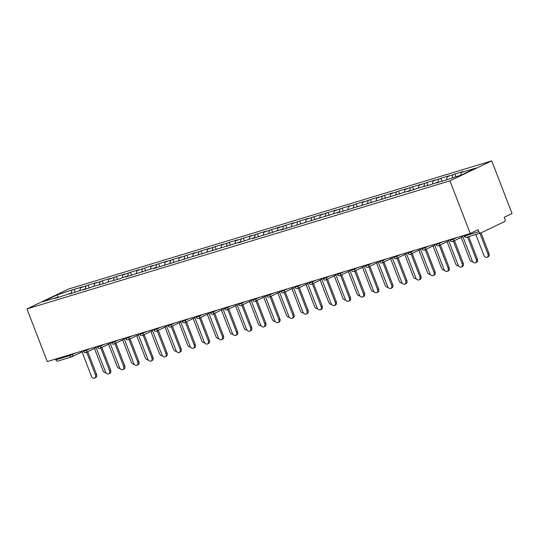<?xml version="1.0" encoding="UTF-8"?>
<svg xmlns="http://www.w3.org/2000/svg" width="539" height="539" viewBox="0 0 539 539"><rect width="100%" height="100%" fill="white"/><g stroke="black" fill="none" stroke-linecap="round" stroke-linejoin="round"><path stroke-width="0.81" d="M491.73 160.878L68.749 288.971L26.95 308.928L449.93 180.834L491.73 160.878L512.05 213.532L504.234 217.264L504.989 219.225A1.981 1.381 73.2 0 1 504.45 221.664L480.788 232.963A1.981 1.381 73.2 0 1 480.653 233.016L466.639 237.261A1.981 1.381 73.2 0 0 466.774 237.207M58.246 297.454L57.201 294.846L42.655 301.793L57.35 297.346L55.173 298.384L71.458 293.075L71.862 293.331M57.201 294.846L74.072 289.362L75.211 292.313M79.873 290.555L80.486 287.799L82.662 286.761L74.072 289.362M80.486 287.799L88.174 285.091L89.312 288.042M93.975 286.283L94.594 283.527L96.764 282.49L88.174 285.091M94.594 283.527L102.282 280.819L103.421 283.77M108.083 282.012L108.696 279.256L110.872 278.218L102.282 280.819M108.696 279.256L116.384 276.547L117.529 279.498M122.191 277.74L122.804 274.984L124.974 273.947L116.384 276.547M122.804 274.984L130.492 272.276L131.631 275.227M136.293 273.468L136.906 270.713L139.082 269.675L130.492 272.276M136.906 270.713L144.593 268.004L145.739 270.955M150.401 269.197L151.014 266.441L153.184 265.404L144.593 268.004M151.014 266.441L158.702 263.733L159.84 266.684M164.503 264.925L165.116 262.17L167.292 261.132L158.702 263.733M165.116 262.17L172.81 259.461L173.949 262.412M178.611 260.654L179.224 257.898L181.4 256.86L172.81 259.461M179.224 257.898L186.912 255.19L188.05 258.141M192.713 256.382L193.333 253.626L195.502 252.589L186.912 255.19M193.333 253.626L201.02 250.918L202.159 253.869M206.821 252.111L207.434 249.355L209.61 248.317L201.02 250.918M207.434 249.355L215.122 246.646L216.267 249.597M220.929 247.839L221.542 245.083L223.712 244.046L215.122 246.646M221.542 245.083L229.23 242.375L230.369 245.326M235.031 243.567L235.644 240.812L237.82 239.767L229.23 242.375M235.644 240.812L243.332 238.103L244.477 241.054M249.139 239.296L249.752 236.54L251.922 235.496L243.332 238.103M249.752 236.54L257.44 233.832L258.579 236.783M263.241 235.024L263.854 232.269L266.03 231.224L257.44 233.832M263.854 232.269L271.548 229.56L272.687 232.511M277.349 230.753L277.962 227.997L280.139 226.953L271.548 229.56M277.962 227.997L285.65 225.289L286.788 228.24M291.451 226.481L292.071 223.719L294.24 222.681L285.65 225.289M292.071 223.719L299.758 221.017L300.897 223.968M305.559 222.209L306.172 219.447L308.348 218.41L299.758 221.017M306.172 219.447L313.86 216.745L315.005 219.696M319.667 217.938L320.281 215.176L322.45 214.138L313.86 216.745M320.281 215.176L327.968 212.474L329.107 215.425M333.769 213.666L334.382 210.904L336.558 209.866L327.968 212.474M334.382 210.904L342.07 208.202L343.215 211.153M347.877 209.395L348.49 206.632L350.66 205.595L342.07 208.202M348.49 206.632L356.178 203.924L357.317 206.882M361.979 205.123L362.592 202.361L364.768 201.323L356.178 203.924M362.592 202.361L370.286 199.652L371.425 202.61M376.087 200.852L376.7 198.089L378.877 197.052L370.286 199.652M376.7 198.089L384.388 195.381L385.526 198.339M390.189 196.58L390.809 193.818L392.978 192.78L384.388 195.381M390.809 193.818L398.496 191.109L399.635 194.067M404.297 192.308L404.91 189.546L407.086 188.509L398.496 191.109M404.91 189.546L412.598 186.838L413.743 189.795M418.405 188.037L419.019 185.275L421.188 184.237L412.598 186.838M419.019 185.275L426.706 182.566L427.845 185.524M432.507 183.765L433.12 181.003L435.296 179.965L426.706 182.566M433.12 181.003L440.808 178.294L441.953 181.252M446.615 179.487L447.229 176.731L449.398 175.694L440.808 178.294M447.229 176.731L454.916 174.023L455.927 176.637M460.724 175.188L461.33 172.46L463.506 171.422L454.916 174.023M461.33 172.46L476.025 168.013L461.478 174.959L444.614 180.444L436.024 183.044L438.194 182.007L430.506 184.715L418.574 187.949L407.814 191.588L409.984 190.55L337.286 212.945L339.455 211.908L280.866 230.032L283.036 228.994L252.65 238.582L254.826 237.537L249.308 239.208L238.548 242.853L240.717 241.809L153.911 268.483L156.088 267.445L150.57 269.109L125.702 277.026L127.878 275.988L122.36 277.652L120.19 278.697L108.258 281.924L106.082 282.968L94.15 286.202L83.39 289.841L85.56 288.803L69.282 294.112L71.458 293.075M85.398 288.85L86.004 286.128M99.499 284.579L100.106 281.857M85.56 288.803L85.964 289.059M113.608 280.307L114.214 277.585M99.668 284.531L100.072 284.787M127.709 276.035L128.316 273.313M113.769 280.26L114.18 280.516M141.818 271.764L142.424 269.042M127.878 275.988L128.282 276.244M155.919 267.492L156.526 264.77M141.979 271.717L142.39 271.973M170.028 263.221L170.634 260.499M156.088 267.445L156.492 267.701M184.136 258.949L184.742 256.227M170.196 263.173L170.6 263.43M198.237 254.677L198.844 251.956M184.298 258.902L184.702 259.158M212.346 250.406L212.952 247.684M198.406 254.63L198.81 254.886M226.447 246.134L227.054 243.412M212.507 250.359L212.918 250.615M240.556 241.863L241.162 239.141M226.616 246.08L227.02 246.343M254.657 237.591L255.264 234.869M240.717 241.809L241.128 242.072M268.766 233.32L269.372 230.598M254.826 237.537L255.23 237.8M282.874 229.048L283.48 226.326M268.934 233.266L269.338 233.528M296.976 224.776L297.582 222.055M283.036 228.994L283.44 229.257M311.084 220.505L311.69 217.783M297.144 224.723L297.548 224.985M325.185 216.233L325.792 213.511M311.246 220.451L311.657 220.714M339.294 211.962L339.9 209.24M325.354 216.179L325.758 216.442M353.395 207.69L354.002 204.968M339.455 211.908L339.866 212.164M367.504 203.419L368.11 200.697M353.564 207.636L353.968 207.892M381.612 199.147L382.218 196.425M367.672 203.365L368.076 203.621M395.714 194.875L396.32 192.147M381.774 199.093L382.178 199.349M409.822 190.604L410.428 187.875M395.882 194.822L396.286 195.078M423.923 186.332L424.53 183.604M409.984 190.55L410.395 190.806M438.032 182.061L438.638 179.332M424.092 186.278L424.496 186.534M452.133 177.789L452.74 175.06M438.194 182.007L438.605 182.263M464.524 235.226L464.807 235.967L478.827 231.723L478.066 229.755L470.251 233.488L449.93 180.834M478.827 231.723A1.981 1.381 73.2 0 0 480.653 233.016M470.251 233.488L47.27 361.581L26.95 308.928M71.289 293.122L71.896 290.4M57.35 297.346L57.754 297.602M55.557 359.075L55.84 359.816L69.854 355.572L69.571 354.83M57.808 361.056A1.981 1.381 -106.8 0 1 57.673 361.11A1.981 1.381 -106.8 0 1 55.84 359.816M462.57 235.812L472.184 260.728A2.971 2.116 -115.5 0 0 475.499 262.789A2.971 2.116 -115.5 0 0 476.254 259.495L477.338 258.976A2.971 2.116 64.5 0 1 476.584 262.271L475.499 262.789M468.721 236.628L477.338 258.976M467.562 236.978L476.254 259.495M487.876 253.943L488.961 253.424A2.971 2.116 64.5 0 1 488.206 256.719L487.121 257.238A2.971 2.116 -115.5 0 0 487.876 253.943L479.885 233.246M475.816 234.478L483.806 255.176A2.971 2.116 -115.5 0 0 487.121 257.238M488.961 253.424L481.024 232.855M448.468 240.084L458.076 264.999A2.971 2.116 -115.5 0 0 461.391 267.061A2.971 2.116 -115.5 0 0 462.145 263.766L463.237 263.248A2.971 2.116 64.5 0 1 462.482 266.542L461.391 267.061M454.505 240.616L463.237 263.248M453.414 241.135L462.145 263.766M434.36 244.356L443.974 269.271A2.971 2.116 -115.5 0 0 447.289 271.333A2.971 2.116 -115.5 0 0 448.044 268.038L449.128 267.519A2.971 2.116 64.5 0 1 448.374 270.814L447.289 271.333M440.397 244.888L449.128 267.519M439.312 245.407L448.044 268.038M420.258 248.627L429.866 273.542A2.971 2.116 -115.5 0 0 433.181 275.604A2.971 2.116 -115.5 0 0 433.935 272.31L435.027 271.791A2.971 2.116 64.5 0 1 434.266 275.085L433.181 275.604M426.288 249.159L435.027 271.791M425.204 249.678L433.935 272.31M406.15 252.899L415.764 277.814A2.971 2.116 -115.5 0 0 419.079 279.876A2.971 2.116 -115.5 0 0 419.834 276.581L420.919 276.062A2.971 2.116 64.5 0 1 420.164 279.357L419.079 279.876M412.187 253.431L420.919 276.062M411.102 253.95L419.834 276.581M392.042 257.17L401.656 282.086A2.971 2.116 -115.5 0 0 404.971 284.147A2.971 2.116 -115.5 0 0 405.726 280.853L406.81 280.334A2.971 2.116 64.5 0 1 406.056 283.629L404.971 284.147M398.078 257.703L406.81 280.334M396.994 258.221L405.726 280.853M461.195 237.416L469.698 259.448A2.971 2.116 -115.5 0 0 472.669 261.631M447.094 241.688L455.596 263.719A2.971 2.116 -115.5 0 0 458.561 265.902M432.985 245.959L441.488 267.991A2.971 2.116 -115.5 0 0 444.459 270.174M418.884 250.231L427.387 272.262A2.971 2.116 -115.5 0 0 430.351 274.445M404.776 254.502L413.278 276.534A2.971 2.116 -115.5 0 0 416.249 278.717M377.94 261.442L387.554 286.357A2.971 2.116 -115.5 0 0 390.863 288.419A2.971 2.116 -115.5 0 0 391.624 285.124L392.709 284.605A2.971 2.116 64.5 0 1 391.954 287.9L390.863 288.419M383.977 261.974L392.709 284.605M382.885 262.493L391.624 285.124M390.674 258.774L399.17 280.806A2.971 2.116 -115.5 0 0 402.141 282.988M363.832 265.714L373.446 290.629A2.971 2.116 -115.5 0 0 376.761 292.69A2.971 2.116 -115.5 0 0 377.516 289.396L378.6 288.877A2.971 2.116 64.5 0 1 377.846 292.172L376.761 292.69M369.869 266.246L378.6 288.877M368.784 266.765L377.516 289.396M376.566 263.045L385.068 285.077A2.971 2.116 -115.5 0 0 388.033 287.26M349.73 269.985L359.338 294.9A2.971 2.116 -115.5 0 0 362.653 296.962A2.971 2.116 -115.5 0 0 363.407 293.667L364.499 293.149A2.971 2.116 64.5 0 1 363.744 296.443L362.653 296.962M355.767 270.517L364.499 293.149M354.675 271.036L363.407 293.667M362.457 267.317L370.96 289.349A2.971 2.116 -115.5 0 0 373.931 291.532M335.622 274.257L345.236 299.172A2.971 2.116 -115.5 0 0 348.551 301.234A2.971 2.116 -115.5 0 0 349.306 297.939L350.39 297.42A2.971 2.116 64.5 0 1 349.636 300.715L348.551 301.234M341.659 274.789L350.39 297.42M340.574 275.308L349.306 297.939M348.356 271.595L356.858 293.62A2.971 2.116 -115.5 0 0 359.823 295.803M321.52 278.528L331.128 303.444A2.971 2.116 -115.5 0 0 334.443 305.505A2.971 2.116 -115.5 0 0 335.197 302.211L336.289 301.692A2.971 2.116 64.5 0 1 335.527 304.986L334.443 305.505M327.55 279.061L336.289 301.692M326.466 279.579L335.197 302.211M334.247 275.867L342.75 297.892A2.971 2.116 -115.5 0 0 345.721 300.075M307.412 282.8L317.026 307.715A2.971 2.116 -115.5 0 0 320.341 309.777A2.971 2.116 -115.5 0 0 321.096 306.482L322.181 305.963A2.971 2.116 64.5 0 1 321.426 309.258L320.341 309.777M313.449 283.332L322.181 305.963M312.364 283.851L321.096 306.482M320.146 280.139L328.649 302.163A2.971 2.116 -115.5 0 0 331.613 304.346M293.304 287.071L302.918 311.987A2.971 2.116 -115.5 0 0 306.233 314.048A2.971 2.116 -115.5 0 0 306.987 310.754L308.072 310.235A2.971 2.116 64.5 0 1 307.318 313.53L306.233 314.048M299.34 287.604L308.072 310.235M298.256 288.122L306.987 310.754M306.037 284.41L314.54 306.435A2.971 2.116 -115.5 0 0 317.511 308.618M279.202 291.343L288.816 316.258A2.971 2.116 -115.5 0 0 292.125 318.32A2.971 2.116 -115.5 0 0 292.886 315.025L293.971 314.507A2.971 2.116 64.5 0 1 293.216 317.801L292.125 318.32M285.239 291.875L293.971 314.507M284.147 292.394L292.886 315.025M291.936 288.682L300.432 310.707A2.971 2.116 -115.5 0 0 303.403 312.889M265.094 295.615L274.708 320.53A2.971 2.116 -115.5 0 0 278.023 322.591A2.971 2.116 -115.5 0 0 278.778 319.297L279.862 318.778A2.971 2.116 64.5 0 1 279.108 322.073L278.023 322.591M271.13 296.147L279.862 318.778M270.046 296.666L278.778 319.297M277.828 292.953L286.33 314.978A2.971 2.116 -115.5 0 0 289.295 317.161M250.992 299.886L260.6 324.801A2.971 2.116 -115.5 0 0 263.915 326.863A2.971 2.116 -115.5 0 0 264.669 323.568L265.761 323.05A2.971 2.116 64.5 0 1 265.006 326.344L263.915 326.863M257.029 300.418L265.761 323.05M255.937 300.937L264.669 323.568M263.719 297.225L272.222 319.25A2.971 2.116 -115.5 0 0 275.193 321.433M236.884 304.158L246.498 329.073A2.971 2.116 -115.5 0 0 249.813 331.135A2.971 2.116 -115.5 0 0 250.568 327.84L251.652 327.321A2.971 2.116 64.5 0 1 250.898 330.616L249.813 331.135M242.921 304.69L251.652 327.321M241.836 305.209L250.568 327.84M249.618 301.496L258.12 323.521A2.971 2.116 -115.5 0 0 261.085 325.704M222.782 308.429L232.39 333.345A2.971 2.116 -115.5 0 0 235.705 335.406A2.971 2.116 -115.5 0 0 236.459 332.112L237.551 331.593A2.971 2.116 64.5 0 1 236.789 334.887L235.705 335.406M228.812 308.962L237.551 331.593M227.727 309.48L236.459 332.112M235.509 305.768L244.012 327.793A2.971 2.116 -115.5 0 0 246.983 329.976M208.674 312.701L218.288 337.616A2.971 2.116 -115.5 0 0 221.603 339.678A2.971 2.116 -115.5 0 0 222.358 336.383L223.442 335.864A2.971 2.116 64.5 0 1 222.688 339.159L221.603 339.678M214.711 313.233L223.442 335.864M213.626 313.752L222.358 336.383M221.408 310.04L229.91 332.064A2.971 2.116 -115.5 0 0 232.875 334.247M194.566 316.972L204.18 341.888A2.971 2.116 -115.5 0 0 207.495 343.949A2.971 2.116 -115.5 0 0 208.249 340.655L209.334 340.136A2.971 2.116 64.5 0 1 208.58 343.431L207.495 343.949M200.602 317.505L209.334 340.136M199.518 318.023L208.249 340.655M207.299 314.311L215.802 336.336A2.971 2.116 -115.5 0 0 218.773 338.519M180.464 321.251L190.078 346.159A2.971 2.116 -115.5 0 0 193.386 348.221A2.971 2.116 -115.5 0 0 194.148 344.926L195.233 344.408A2.971 2.116 64.5 0 1 194.478 347.702L193.386 348.221M186.501 321.776L195.233 344.408M185.409 322.295L194.148 344.926M193.198 318.583L201.694 340.608A2.971 2.116 -115.5 0 0 204.665 342.791M166.356 325.522L175.97 350.431A2.971 2.116 -115.5 0 0 179.285 352.493A2.971 2.116 -115.5 0 0 180.039 349.198L181.124 348.679A2.971 2.116 64.5 0 1 180.37 351.974L179.285 352.493M172.392 326.048L181.124 348.679M171.308 326.567L180.039 349.198M179.089 322.854L187.592 344.886A2.971 2.116 -115.5 0 0 190.557 347.062M152.254 329.794L161.862 354.702A2.971 2.116 -115.5 0 0 165.177 356.764A2.971 2.116 -115.5 0 0 165.931 353.469L167.023 352.951A2.971 2.116 64.5 0 1 166.268 356.245L165.177 356.764M158.291 330.319L167.023 352.951M157.199 330.838L165.931 353.469M164.981 327.126L173.484 349.157A2.971 2.116 -115.5 0 0 176.455 351.334M138.146 334.065L147.76 358.974A2.971 2.116 -115.5 0 0 151.075 361.036A2.971 2.116 -115.5 0 0 151.83 357.741L152.914 357.222A2.971 2.116 64.5 0 1 152.16 360.517L151.075 361.036M144.183 334.591L152.914 357.222M143.098 335.11L151.83 357.741M150.88 331.397L159.382 353.429A2.971 2.116 -115.5 0 0 162.347 355.605M124.044 338.337L133.652 363.246A2.971 2.116 -115.5 0 0 136.967 365.307A2.971 2.116 -115.5 0 0 137.721 362.013L138.813 361.494A2.971 2.116 64.5 0 1 138.051 364.788L136.967 365.307M130.074 338.863L138.813 361.494M128.989 339.381L137.721 362.013M136.771 335.669L145.274 357.701A2.971 2.116 -115.5 0 0 148.245 359.877M109.936 342.609L119.55 367.517A2.971 2.116 -115.5 0 0 122.865 369.579A2.971 2.116 -115.5 0 0 123.62 366.284L124.704 365.765A2.971 2.116 64.5 0 1 123.95 369.06L122.865 369.579M115.973 343.134L124.704 365.765M114.888 343.653L123.62 366.284M122.67 339.941L131.172 361.972A2.971 2.116 -115.5 0 0 134.137 364.148M95.827 346.88L105.442 371.789A2.971 2.116 -115.5 0 0 108.757 373.85A2.971 2.116 -115.5 0 0 109.511 370.556L110.596 370.037A2.971 2.116 64.5 0 1 109.841 373.332L108.757 373.85M101.864 347.406L110.596 370.037M100.78 347.924L109.511 370.556M108.561 344.212L117.064 366.244A2.971 2.116 -115.5 0 0 120.035 368.42M81.726 351.152L91.34 376.06A2.971 2.116 -115.5 0 0 94.648 378.122A2.971 2.116 -115.5 0 0 95.41 374.827L96.494 374.309A2.971 2.116 64.5 0 1 95.74 377.603L94.648 378.122M87.763 351.677L96.494 374.309M86.671 352.196L95.41 374.827M94.46 348.484L102.956 370.515A2.971 2.116 -115.5 0 0 105.927 372.692M464.807 235.967A1.981 1.381 73.2 0 0 466.639 237.261A1.981 1.981 0 0 1 464.214 236.082L464.807 235.967M82.036 351.947L71.963 356.757A1.981 1.408 -115.5 0 1 71.822 356.811A1.981 1.381 -106.8 0 1 71.687 356.865A1.981 1.381 -106.8 0 1 69.854 355.572L75.959 352.897M453.104 238.683L453.312 239.228L456.802 237.564M452.666 241.479A1.981 1.408 -115.5 0 0 452.814 241.425A1.981 1.408 -115.5 0 0 453.312 239.228L450.112 240.354A1.981 1.981 0 0 0 452.814 241.425L462.88 236.614M438.995 242.954L439.211 243.5L442.694 241.836M424.894 247.226L425.103 247.772L428.593 246.107M410.785 251.497L411.001 252.043L414.484 250.379M396.684 255.769L396.893 256.315L400.383 254.651M382.575 260.041L382.784 260.586L386.274 258.922M368.474 264.312L368.683 264.858L372.173 263.194M354.366 268.584L354.574 269.129L358.064 267.465M340.257 272.855L340.473 273.401L343.956 271.737M326.156 277.127L326.364 277.673L329.855 276.008M312.047 281.398L312.263 281.944L315.746 280.28M297.946 285.67L298.155 286.216L301.645 284.552M283.837 289.942L284.046 290.487L287.536 288.823M269.736 294.213L269.945 294.759L273.435 293.095M255.627 298.485L255.836 299.03L259.326 297.366M241.519 302.756L241.735 303.302L245.225 301.638M227.418 307.028L227.626 307.574L231.116 305.909M213.309 311.299L213.525 311.845L217.008 310.181M199.208 315.571L199.417 316.117L202.907 314.453M185.099 319.843L185.308 320.388L188.798 318.724M170.998 324.114L171.207 324.66L174.697 322.996M156.889 328.386L157.098 328.931L160.588 327.267M142.781 332.657L142.997 333.203L146.487 331.539M128.68 336.929L128.888 337.475L132.378 335.81M114.571 341.2L114.787 341.746L118.27 340.082M100.47 345.472L100.678 346.018L104.168 344.354M86.361 349.744L86.57 350.289L90.06 348.625M72.26 354.015L72.469 354.561A1.981 1.408 -115.5 0 1 71.963 356.757A1.981 1.981 0 0 1 71.687 356.865L57.673 361.11M438.564 245.75A1.981 1.408 -115.5 0 0 438.706 245.696A1.981 1.408 -115.5 0 0 439.211 243.5L436.004 244.625A1.981 1.981 0 0 0 438.706 245.696L448.778 240.886M424.456 250.022A1.981 1.408 -115.5 0 0 424.597 249.968A1.981 1.408 -115.5 0 0 425.103 247.772L421.902 248.897A1.981 1.981 0 0 0 424.597 249.968L434.67 245.157M410.354 254.293A1.981 1.408 -115.5 0 0 410.496 254.24A1.981 1.408 -115.5 0 0 411.001 252.043L407.794 253.168A1.981 1.981 0 0 0 410.496 254.24L420.561 249.429M396.246 258.565A1.981 1.408 -115.5 0 0 396.387 258.511A1.981 1.408 -115.5 0 0 396.893 256.315L393.692 257.44A1.981 1.981 0 0 0 396.387 258.511L406.46 253.701M382.144 262.837A1.981 1.408 -115.5 0 0 382.286 262.783A1.981 1.408 -115.5 0 0 382.784 260.586L379.584 261.711A1.981 1.981 0 0 0 382.286 262.783L392.352 257.972M368.036 267.108A1.981 1.408 -115.5 0 0 368.177 267.054A1.981 1.408 -115.5 0 0 368.683 264.858L365.476 265.983A1.981 1.981 0 0 0 368.177 267.054L378.25 262.244M353.928 271.38A1.981 1.408 -115.5 0 0 354.076 271.326A1.981 1.408 -115.5 0 0 354.574 269.129L351.374 270.255A1.981 1.981 0 0 0 354.076 271.326L364.142 266.515M339.826 275.651A1.981 1.408 -115.5 0 0 339.968 275.597A1.981 1.408 -115.5 0 0 340.473 273.401L337.266 274.526A1.981 1.981 0 0 0 339.968 275.597L350.04 270.787M325.718 279.923A1.981 1.408 -115.5 0 0 325.859 279.869A1.981 1.408 -115.5 0 0 326.364 277.673L323.164 278.798A1.981 1.981 0 0 0 325.859 279.869L335.932 275.058M311.616 284.194A1.981 1.408 -115.5 0 0 311.758 284.141A1.981 1.408 -115.5 0 0 312.263 281.944L309.056 283.069A1.981 1.981 0 0 0 311.758 284.141L321.823 279.33M297.508 288.466A1.981 1.408 -115.5 0 0 297.649 288.412A1.981 1.408 -115.5 0 0 298.155 286.216L294.954 287.341A1.981 1.981 0 0 0 297.649 288.412L307.722 283.602M283.406 292.738A1.981 1.408 -115.5 0 0 283.548 292.684A1.981 1.408 -115.5 0 0 284.046 290.487L280.846 291.612A1.981 1.981 0 0 0 283.548 292.684L293.614 287.873M269.298 297.009A1.981 1.408 -115.5 0 0 269.439 296.955A1.981 1.408 -115.5 0 0 269.945 294.759L266.738 295.884A1.981 1.981 0 0 0 269.439 296.955L279.512 292.145M255.19 301.281A1.981 1.408 -115.5 0 0 255.338 301.227A1.981 1.408 -115.5 0 0 255.836 299.03L252.636 300.156A1.981 1.981 0 0 0 255.338 301.227L265.404 296.416M241.088 305.552A1.981 1.408 -115.5 0 0 241.229 305.498A1.981 1.408 -115.5 0 0 241.735 303.302L238.528 304.427A1.981 1.981 0 0 0 241.229 305.498L251.302 300.688M226.98 309.824A1.981 1.408 -115.5 0 0 227.121 309.77A1.981 1.408 -115.5 0 0 227.626 307.574L224.426 308.699A1.981 1.981 0 0 0 227.121 309.77L237.194 304.959M212.878 314.096A1.981 1.408 -115.5 0 0 213.02 314.042A1.981 1.408 -115.5 0 0 213.525 311.845L210.318 312.97A1.981 1.981 0 0 0 213.02 314.042L223.085 309.231M198.77 318.367A1.981 1.408 -115.5 0 0 198.911 318.313A1.981 1.408 -115.5 0 0 199.417 316.117L196.216 317.242A1.981 1.981 0 0 0 198.911 318.313L208.984 313.503M184.668 322.639A1.981 1.408 -115.5 0 0 184.81 322.585A1.981 1.408 -115.5 0 0 185.308 320.388L182.108 321.513A1.981 1.981 0 0 0 184.81 322.585L194.875 317.774M170.56 326.91A1.981 1.408 -115.5 0 0 170.701 326.856A1.981 1.408 -115.5 0 0 171.207 324.66L168 325.785A1.981 1.981 0 0 0 170.701 326.856L180.774 322.046M156.451 331.182A1.981 1.408 -115.5 0 0 156.6 331.128A1.981 1.408 -115.5 0 0 157.098 328.931L153.898 330.057A1.981 1.981 0 0 0 156.6 331.128L166.666 326.317M142.35 335.453A1.981 1.408 -115.5 0 0 142.491 335.399A1.981 1.408 -115.5 0 0 142.997 333.203L139.79 334.328A1.981 1.981 0 0 0 142.491 335.399L152.564 330.589M128.242 339.725A1.981 1.408 -115.5 0 0 128.383 339.671A1.981 1.408 -115.5 0 0 128.888 337.475L125.688 338.6A1.981 1.981 0 0 0 128.383 339.671L138.456 334.86M114.14 343.997A1.981 1.408 -115.5 0 0 114.281 343.943A1.981 1.408 -115.5 0 0 114.787 341.746L111.58 342.871A1.981 1.981 0 0 0 114.281 343.943L124.347 339.132M100.032 348.268A1.981 1.408 -115.5 0 0 100.173 348.214A1.981 1.408 -115.5 0 0 100.678 346.018L97.478 347.143A1.981 1.981 0 0 0 100.173 348.214L110.246 343.404M85.93 352.54A1.981 1.408 -115.5 0 0 86.072 352.486A1.981 1.408 -115.5 0 0 86.57 350.289L83.37 351.415A1.981 1.981 0 0 0 86.072 352.486L96.137 347.675M463.951 235.395L464.214 236.082M449.849 239.666L450.112 240.354M435.741 243.938L436.004 244.625M421.639 248.209L421.902 248.897M407.531 252.481L407.794 253.168M393.43 256.753L393.692 257.44M379.321 261.024L379.584 261.711M365.213 265.296L365.476 265.983M351.111 269.567L351.374 270.255M337.003 273.839L337.266 274.526M322.901 278.111L323.164 278.798M308.793 282.382L309.056 283.069M294.692 286.654L294.954 287.341M280.583 290.925L280.846 291.612M266.475 295.197L266.738 295.884M252.373 299.468L252.636 300.156M238.265 303.74L238.528 304.427M224.163 308.012L224.426 308.699M210.055 312.283L210.318 312.97M195.953 316.555L196.216 317.242M181.845 320.826L182.108 321.513M167.737 325.098L168 325.785M153.635 329.369L153.898 330.057M139.527 333.641L139.79 334.328M125.425 337.913L125.688 338.6M111.317 342.184L111.58 342.871M97.215 346.456L97.478 347.143M83.107 350.727L83.37 351.415"/></g></svg>
